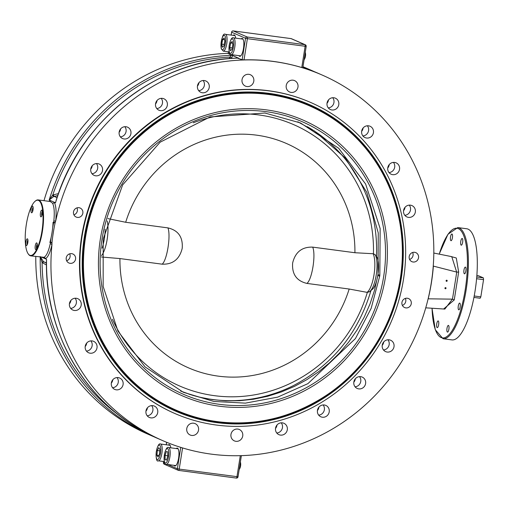 <?xml version="1.0" encoding="UTF-8"?>
<svg xmlns="http://www.w3.org/2000/svg" width="509" height="509" viewBox="0 0 509 509"><rect width="100%" height="100%" fill="white"/><g stroke="black" fill="none" stroke-linecap="round" stroke-linejoin="round"><path stroke-width="0.76" d="M307.341 126.684A146.967 139.93 -66.4 0 1 370.889 208.728A146.967 139.93 -66.4 0 1 376.444 256.472M107.902 218.596L125.685 222.274L167.919 227.886C170.986 235.419 167.067 260.207 162.167 264.177L119.939 258.566A122.402 116.542 113.6 0 0 218.342 376.151A122.402 116.542 113.6 0 0 349.174 289.029L306.94 283.418C296.709 281 291.931 274.313 292.611 263.363L292.732 262.619C295.474 251.942 302.13 246.776 312.691 247.126L354.919 252.731L373.129 253.737A3.588 3.245 -73.8 0 1 373.46 253.781L375.273 254.831L376.444 256.53M376.304 256.269L376.768 256.93A17.121 5.052 97.6 0 1 378.079 273.537A17.121 5.052 97.6 0 1 372.473 289.227L370.049 291.275A19.59 5.777 -82.4 0 0 376.374 273.995A19.59 5.777 -82.4 0 0 375.273 254.831M473.943 297.421L480.121 298.242A13.546 3.996 -82.4 0 0 480.827 296.862L483.55 279.651A13.546 3.996 -82.4 0 0 483.353 277.869L478.454 275.732L476.85 275.515M119.939 258.566L101.45 257.007M167.919 227.886C178.15 230.303 182.928 236.984 182.247 247.94L182.127 248.678C179.384 259.361 172.729 264.527 162.167 264.177M354.919 252.731A122.402 116.542 113.6 0 0 256.517 135.152A122.402 116.542 113.6 0 0 125.685 222.274M369.432 291.708L367.345 292.382A3.588 3.232 -68.8 0 1 367.014 292.344L349.174 289.029M371.156 289.933C358.482 332.988 332.657 364.832 293.687 385.459A146.967 139.93 -66.4 0 1 188.61 394.036M476.736 276.991L483.353 277.869M306.94 283.418C312.087 279.473 316.019 254.691 312.691 247.126M474.216 295.983L480.827 296.862M476.589 278.722L483.55 279.651M32.786 210.955L33.155 208.028M33.104 209.199L32.697 209.148M36.915 247.762L36.826 245.955L37.291 244.835M37.233 246.012L36.826 245.955M167.811 456.134L166.538 460.06L165.164 459.71L165.062 455.44L166.335 451.521L167.709 451.865L167.811 456.134M165.164 459.71L166.589 459.901M167.805 455.809L165.062 455.44M232.174 41.458L232.855 44.601L232.009 49.246L230.482 50.747L229.794 47.604L230.647 42.96L232.174 41.458M232.556 43.214L230.647 42.96M232.25 47.929L229.794 47.604M43.984 200.68A199.42 189.876 -66.4 0 1 228.217 53.356M302.976 66.724A199.42 189.876 -66.4 0 1 307.042 68.441L311.47 70.376A199.42 189.876 113.6 0 0 302.944 66.908M40.217 257.115A199.42 189.876 113.6 0 0 151.797 435.863L147.368 433.929A199.42 189.876 -66.4 0 1 35.776 256.523M466.715 228.764A56.066 16.53 97.6 0 1 475.718 286.516A56.066 16.53 97.6 0 1 451.947 339.91L443.034 338.727A56.066 16.53 -82.4 0 0 466.804 285.326A56.066 16.53 -82.4 0 0 457.807 227.574L466.715 228.764M328.267 107.895A6.21 5.911 113.6 0 0 332.714 97.722M362.904 135.948A6.21 5.911 113.6 0 0 367.352 125.774M389.01 172.576A6.21 5.911 113.6 0 0 393.457 162.403M404.808 215.294A6.21 5.911 113.6 0 0 409.255 205.121M383.481 349.963A6.21 5.911 113.6 0 0 387.922 339.783M355.078 386.802A6.21 5.911 113.6 0 0 359.526 376.628M318.685 415.128A6.21 5.911 113.6 0 0 323.132 404.954M276.775 433.013A6.21 5.911 113.6 0 0 281.222 422.833M383.71 341.959A6.21 5.911 -66.4 0 1 382.208 345.388M355.314 378.804A6.21 5.911 -66.4 0 1 353.812 382.234M318.92 407.13A6.21 5.911 -66.4 0 1 317.419 410.559M277.004 425.009A6.21 5.911 -66.4 0 1 275.509 428.438M328.502 99.898A6.21 5.911 -66.4 0 1 327.001 103.327M363.133 127.95A6.21 5.911 -66.4 0 1 361.638 131.379M389.239 164.579A6.21 5.911 -66.4 0 1 387.743 168.008M405.037 207.29A6.21 5.911 -66.4 0 1 403.542 210.726M28.141 253.756A27.842 8.208 97.6 0 1 25.997 226.753A27.842 8.208 97.6 0 1 35.115 201.252A27.842 8.208 97.6 0 1 42.641 225.754A27.842 8.208 97.6 0 1 29.796 255.251A27.842 8.208 97.6 0 1 28.141 253.756L28.415 254.156A28.218 8.322 -82.4 0 0 30.095 255.664A28.218 8.322 -82.4 0 0 30.775 255.862A28.218 8.322 -82.4 0 0 42.743 228.98A28.218 8.322 -82.4 0 0 38.213 199.91L50.302 201.519L52.554 203.231C54.24 206.546 54.667 212.457 53.846 220.97A1.508 0.503 -175.2 0 0 55.735 220.811A199.42 189.876 -66.4 0 1 322.222 75.071A199.42 189.876 -66.4 0 1 416.381 333.828A199.42 189.876 -66.4 0 1 162.549 440.559A199.42 189.876 -66.4 0 1 51.943 244.714L51.982 242.494A199.623 190.067 -66.4 0 1 55.08 222.948L55.735 220.811C56.55 211.897 56.06 205.706 54.259 202.232L50.436 200.559L48.858 201.329M58.44 193.636L53.502 194.775A7.151 6.808 113.6 0 0 52.777 194.992A197.918 188.445 -66.4 0 1 229.979 57.091L231.468 55.067L228.255 53.54M231.175 35.108L231.633 32.22L245.542 38.296A1.508 1.432 -66.4 0 1 247.202 37.004L233.294 30.928L291.027 38.601A1.508 0.445 -82.4 0 0 290.989 38.589A1.508 1.508 0 0 1 291.396 38.703A1.508 1.432 113.6 0 0 291.027 38.601L304.942 44.677A1.508 0.445 -82.4 0 1 305.126 46.344L301.773 67.544L302.798 67.818L306.195 46.395A1.508 1.508 0 0 0 305.311 44.779A1.508 1.432 -66.4 0 0 304.942 44.677L247.202 37.004A1.508 0.445 97.6 0 1 247.393 38.671L306.195 46.395M450.522 236.939A3.385 0.999 97.6 0 1 451.916 234A3.385 0.999 97.6 0 1 452.456 237.487A3.385 0.999 97.6 0 1 451.025 240.712A3.385 0.999 97.6 0 1 450.522 236.939M461.415 239.179A3.385 0.999 97.6 0 1 462.159 238.473A3.385 0.999 97.6 0 1 462.7 241.966A3.385 0.999 97.6 0 1 461.269 245.192A3.385 0.999 97.6 0 1 460.632 242.863A3.385 0.999 97.6 0 1 461.415 239.179M465.455 267.123A3.385 0.999 97.6 0 1 465.894 270.731A3.385 0.999 97.6 0 1 464.482 273.817A3.385 0.999 97.6 0 1 463.934 270.324A3.385 0.999 97.6 0 1 465.372 267.098A3.385 0.999 97.6 0 1 465.455 267.123M460.27 304.401A3.385 0.999 97.6 0 1 459.932 307.996A3.385 0.999 97.6 0 1 458.774 309.822A3.385 0.999 97.6 0 1 458.234 306.329A3.385 0.999 97.6 0 1 459.672 303.103A3.385 0.999 97.6 0 1 460.27 304.401M448.893 329.17A3.385 0.999 97.6 0 1 447.5 332.116A3.385 0.999 97.6 0 1 446.953 328.623A3.385 0.999 97.6 0 1 448.391 325.404A3.385 0.999 97.6 0 1 448.893 329.17M438.001 326.931A3.385 0.999 97.6 0 1 437.256 327.637A3.385 0.999 97.6 0 1 436.709 324.15A3.385 0.999 97.6 0 1 438.147 320.924A3.385 0.999 97.6 0 1 438.783 323.253A3.385 0.999 97.6 0 1 438.001 326.931M443.638 309.001L454.244 299.941L452.463 299.158A0.783 0.751 113.6 0 0 452.38 299.152L428.196 298.815A200.928 191.308 113.6 0 0 433.375 266.112L433.242 266.092M451.769 256.657L456.662 272.086A0.783 0.751 113.6 0 0 456.751 272.099L458.66 272.067L456.293 257.993L450.624 256.428M456.662 272.086L433.375 266.112M445.375 288.756A0.566 0.534 -66.4 0 1 444.974 287.986A0.566 0.534 -66.4 0 1 445.986 288.342A0.566 0.534 -66.4 0 1 445.375 288.756M446.552 281.343A0.566 0.534 -66.4 0 1 446.145 280.574A0.566 0.534 -66.4 0 1 447.156 280.936A0.566 0.534 -66.4 0 1 446.552 281.343M452.38 299.152L444.86 309.084L425.747 307.83M433.808 253.043L451.788 256.663M301.773 67.544A199.42 189.876 113.6 0 0 244.034 59.871L242.15 59.731L237.442 58.096C156.721 60.075 79.716 120.856 55.869 201.367L56.346 200.075M41.477 257.096L45.301 258.763C47.859 257.478 50.073 252.788 51.943 244.714A1.508 0.725 13.5 0 0 50.219 243.836C48.47 251.573 46.395 256.059 43.99 257.306L30.775 255.862M174.816 413.48L174.447 413.321A169.694 161.576 -66.4 0 1 86.6 214.41A169.694 161.576 -66.4 0 1 268.841 90.755A169.694 161.576 -66.4 0 1 310.318 102.309L310.687 102.474A169.694 161.576 -66.4 0 1 390.81 322.661A169.694 161.576 -66.4 0 1 174.816 413.48A169.694 161.576 -66.4 0 1 86.969 214.569A169.694 161.576 -66.4 0 1 269.21 90.914A169.694 161.576 -66.4 0 1 310.687 102.474M246.948 86.543A6.21 5.911 -66.4 0 1 242.5 78.068A6.21 5.911 -66.4 0 1 253.616 82.019A6.21 5.911 -66.4 0 1 246.948 86.543M202.378 92.759A6.21 5.911 -66.4 0 1 197.931 84.284A6.21 5.911 -66.4 0 1 209.046 88.235A6.21 5.911 -66.4 0 1 202.378 92.759M160.469 110.644A6.21 5.911 -66.4 0 1 156.015 102.163A6.21 5.911 -66.4 0 1 167.137 106.12A6.21 5.911 -66.4 0 1 160.469 110.644M124.069 138.97A6.21 5.911 -66.4 0 1 119.621 130.489A6.21 5.911 -66.4 0 1 130.737 134.446A6.21 5.911 -66.4 0 1 124.069 138.97M95.673 175.809A6.21 5.911 -66.4 0 1 91.226 167.334A6.21 5.911 -66.4 0 1 102.341 171.285A6.21 5.911 -66.4 0 1 95.673 175.809M74.346 310.477A6.21 5.911 -66.4 0 1 69.898 302.002A6.21 5.911 -66.4 0 1 81.014 305.954A6.21 5.911 -66.4 0 1 74.346 310.477M90.144 353.195A6.21 5.911 -66.4 0 1 85.69 344.714A6.21 5.911 -66.4 0 1 96.812 348.671A6.21 5.911 -66.4 0 1 90.144 353.195M116.249 389.824A6.21 5.911 -66.4 0 1 111.802 381.349A6.21 5.911 -66.4 0 1 122.917 385.3A6.21 5.911 -66.4 0 1 116.249 389.824M150.887 417.876A6.21 5.911 -66.4 0 1 146.433 409.395A6.21 5.911 -66.4 0 1 157.548 413.353A6.21 5.911 -66.4 0 1 150.887 417.876M191.689 435.437A6.21 5.911 -66.4 0 1 187.242 426.956A6.21 5.911 -66.4 0 1 198.357 430.913A6.21 5.911 -66.4 0 1 191.689 435.437M77.406 217.4A4.931 4.696 -66.4 0 1 73.875 210.669A4.931 4.696 -66.4 0 1 82.706 213.805A4.931 4.696 -66.4 0 1 77.406 217.4M70.134 263.331A4.931 4.696 -66.4 0 1 66.603 256.6A4.931 4.696 -66.4 0 1 75.427 259.743A4.931 4.696 -66.4 0 1 70.134 263.331M414.631 252.299A4.931 4.696 -66.4 0 1 418.169 259.03A4.931 4.696 -66.4 0 1 409.338 255.893A4.931 4.696 -66.4 0 1 414.631 252.299M407.359 298.229A4.931 4.696 -66.4 0 1 410.89 304.961A4.931 4.696 -66.4 0 1 402.065 301.824A4.931 4.696 -66.4 0 1 407.359 298.229M291.142 92.415A6.21 5.911 -66.4 0 1 286.408 84.717A6.21 5.911 -66.4 0 1 294.596 80.619A6.21 5.911 -66.4 0 1 291.142 92.415M331.944 109.976A6.21 5.911 -66.4 0 1 327.497 101.501A6.21 5.911 -66.4 0 1 338.612 105.452A6.21 5.911 -66.4 0 1 331.944 109.976M366.582 138.028A6.21 5.911 -66.4 0 1 362.134 129.553A6.21 5.911 -66.4 0 1 373.25 133.504A6.21 5.911 -66.4 0 1 366.582 138.028M392.687 174.663A6.21 5.911 -66.4 0 1 388.24 166.182A6.21 5.911 -66.4 0 1 399.355 170.14A6.21 5.911 -66.4 0 1 392.687 174.663M408.485 217.375A6.21 5.911 -66.4 0 1 404.038 208.9A6.21 5.911 -66.4 0 1 415.153 212.851A6.21 5.911 -66.4 0 1 408.485 217.375M387.158 352.043A6.21 5.911 -66.4 0 1 382.711 343.562A6.21 5.911 -66.4 0 1 393.826 347.52A6.21 5.911 -66.4 0 1 387.158 352.043M358.762 388.889A6.21 5.911 -66.4 0 1 354.309 380.408A6.21 5.911 -66.4 0 1 365.424 384.365A6.21 5.911 -66.4 0 1 358.762 388.889M322.362 417.215A6.21 5.911 -66.4 0 1 317.915 408.733A6.21 5.911 -66.4 0 1 329.03 412.691A6.21 5.911 -66.4 0 1 322.362 417.215M280.453 435.093A6.21 5.911 -66.4 0 1 276.005 426.612A6.21 5.911 -66.4 0 1 287.121 430.569A6.21 5.911 -66.4 0 1 280.453 435.093M235.883 441.309A6.21 5.911 -66.4 0 1 231.15 433.611A6.21 5.911 -66.4 0 1 239.338 429.507A6.21 5.911 -66.4 0 1 235.883 441.309M268.828 93.325A167.251 159.247 -66.4 0 1 309.707 104.714A167.251 159.247 -66.4 0 1 388.679 321.726A167.251 159.247 -66.4 0 1 175.796 411.24A167.251 159.247 -66.4 0 1 89.215 215.192A167.251 159.247 -66.4 0 1 268.828 93.325M175.713 411.202A167.251 159.247 113.6 0 0 388.52 321.663A167.251 159.247 113.6 0 0 309.631 104.682M176.044 410.528A166.5 158.528 -66.4 0 1 175.936 410.483A166.5 158.528 -66.4 0 1 89.743 215.32A166.5 158.528 -66.4 0 1 268.555 93.993A166.5 158.528 -66.4 0 1 309.249 105.338A166.5 158.528 -66.4 0 1 309.357 105.382M446.1 280.873A0.566 0.534 113.6 0 0 446.336 280.338M444.93 288.279A0.566 0.534 113.6 0 0 445.159 287.744M405.374 298.401A4.931 4.696 -66.4 0 1 402.326 305.368M412.646 252.47A4.931 4.696 -66.4 0 1 409.605 259.437M238.918 58.319L231.468 55.067M56.175 200.387L55.869 201.367M53.617 196.589A1.508 0.344 -109.3 0 1 52.777 194.992L49.182 200.012L53.617 196.589A5.644 5.376 -66.4 0 1 54.189 196.417L57.759 195.596M53.846 220.97L53.649 222.63L55.08 222.948M51.11 237.518A200.928 191.308 113.6 0 0 50.531 242.303L50.219 243.836M55.252 222.388A1.508 0.433 -174.6 0 1 53.712 222.357L53.082 222.274A28.218 8.322 97.6 0 1 49.882 242.488L50.512 242.57A1.508 0.655 12.8 0 1 51.975 243.073M38.213 199.91A28.218 8.322 -82.4 0 0 35.484 200.94L35.115 201.252M92.224 165.73A6.21 5.911 -66.4 0 1 90.729 169.16M120.627 128.885A6.21 5.911 -66.4 0 1 119.125 132.315M157.02 100.559A6.21 5.911 -66.4 0 1 155.519 103.989M198.93 82.681A6.21 5.911 -66.4 0 1 197.428 86.11M229.165 58.605L229.979 57.091L231.659 57.962L232.594 55.557M46.459 263.223L43.831 261.798A5.644 5.376 -66.4 0 1 43.335 261.486L40.23 256.549L42.075 262.549A7.151 6.808 113.6 0 0 42.705 262.943L46.472 264.985M147.438 407.792A6.21 5.911 -66.4 0 1 145.937 411.221M112.801 379.739A6.21 5.911 -66.4 0 1 111.299 383.169M86.695 343.111A6.21 5.911 -66.4 0 1 85.194 346.54M70.897 300.393A6.21 5.911 -66.4 0 1 69.402 303.822M43.335 261.486A1.508 0.452 -54.9 0 0 42.075 262.549A197.918 188.445 -66.4 0 0 118.807 415.134M237.347 58.109L237.69 58.115M91.995 173.728A6.21 5.911 113.6 0 0 96.443 163.554M120.391 136.883A6.21 5.911 113.6 0 0 124.839 126.709M156.785 108.557A6.21 5.911 113.6 0 0 161.232 98.383M198.701 90.678A6.21 5.911 113.6 0 0 203.142 80.505M46.523 261.772L46.554 259.31L46.465 261.314M147.203 415.796A6.21 5.911 113.6 0 0 151.65 405.616M112.572 387.743A6.21 5.911 113.6 0 0 117.013 377.563M86.46 351.108A6.21 5.911 113.6 0 0 90.907 340.935M70.668 308.397A6.21 5.911 113.6 0 0 75.109 298.217M241.145 38.869A9.028 2.666 97.6 0 1 242.138 38.429A9.028 2.666 97.6 0 1 243.588 47.731A9.028 2.666 97.6 0 1 239.758 56.334A9.028 2.666 97.6 0 1 239.542 56.27A9.028 2.666 97.6 0 1 238.918 55.653M233.135 35.369A9.028 2.666 97.6 0 1 234.127 34.93A9.028 2.666 97.6 0 1 235.692 38.143M168.25 445.057A9.028 2.666 97.6 0 1 169.243 444.618A9.028 2.666 97.6 0 1 170.808 447.831M176.26 448.556A9.028 2.666 97.6 0 1 177.253 448.117A9.028 2.666 97.6 0 1 178.704 457.419A9.028 2.666 97.6 0 1 174.873 466.021A9.028 2.666 97.6 0 1 174.651 465.958A9.028 2.666 97.6 0 1 174.027 465.341M49.952 242.227L51.982 242.494M43.99 257.306A1.508 1.438 -111.9 0 1 45.301 258.763L46.554 259.31A199.42 189.876 -66.4 0 0 158.121 438.624L162.549 440.559M52.554 203.231A1.508 1.381 149 0 0 54.259 202.232L55.506 202.773A199.42 189.876 -66.4 0 1 237.512 58.102M49.812 201.449A1.508 1.406 73.2 0 0 50.436 200.559L49.182 200.012A199.42 189.876 113.6 0 1 231.188 55.341M177.762 448.372A9.028 2.666 -82.4 0 0 177.329 448.696M175.096 465.481A9.028 2.666 -82.4 0 0 175.433 465.907M169.751 444.872A9.028 2.666 -82.4 0 0 169.319 445.197M234.636 35.185A9.028 2.666 -82.4 0 0 234.204 35.509M242.647 38.684A9.028 2.666 -82.4 0 0 242.214 39.008M239.987 55.793A9.028 2.666 -82.4 0 0 240.318 56.219M73.913 214.83A4.931 4.696 113.6 0 0 76.961 207.863M66.641 260.767A4.931 4.696 113.6 0 0 69.682 253.8M264.865 113.017L300.526 122.949L338.695 148.278L365.621 184.023L380.147 228.535L379.829 275.337A145.956 138.97 -66.4 0 1 379.682 276.266L371.163 308.333L355.422 338.574L307.913 383.64L277.698 397.128L245.383 403.134L213.895 401.455L183.367 392.299L145.071 366.913L117.948 331.085L103.155 286.459L103.181 239.523A145.956 138.97 -66.4 0 1 103.327 238.6L122.644 184.907L160.125 142.196L210.096 116.936L264.865 113.017M265.997 111.649A148.66 141.547 113.6 0 0 109.282 314.976A148.66 141.547 113.6 0 0 353.182 347.386A148.66 141.547 113.6 0 0 265.997 111.649M266.379 109.874A150.505 143.303 113.6 0 0 107.717 315.726A150.505 143.303 113.6 0 0 354.639 348.538A150.505 143.303 113.6 0 0 266.379 109.874M180.638 391.071L193.019 395.429L199.426 397.154L212.476 399.635L225.799 400.837L239.593 400.723L253.603 399.215L267.569 396.301L281.254 392L294.431 386.407L306.876 379.644L318.399 371.907L329.215 363.102L339.414 353.081L348.767 341.978L357.076 329.947L364.196 317.19L370.024 303.918L374.497 290.378L377.85 275.464A145.956 138.97 113.6 0 0 377.996 274.536L378.251 232.931L366.773 192.307L345.28 158.064L314.467 130.978L297.816 121.804M222.63 39.46L224.164 37.959L224.844 41.095L223.998 45.74L222.471 47.248L221.784 44.111L222.63 39.46L224.545 39.715M224.24 44.436L221.784 44.111M158.814 455.485L156.957 455.237L157.319 450.548L158.789 447.602L159.896 449.339L159.54 454.028L158.07 456.98L156.957 455.237M159.781 450.879L157.319 450.548M25.94 241.756A3.385 0.999 97.6 0 1 27.333 238.816A3.385 0.999 97.6 0 1 27.874 242.303A3.385 0.999 97.6 0 1 26.443 245.529A3.385 0.999 97.6 0 1 25.94 241.756M32.601 206.1A3.385 0.999 97.6 0 1 33.04 209.708A3.385 0.999 97.6 0 1 31.628 212.787A3.385 0.999 97.6 0 1 31.081 209.301A3.385 0.999 97.6 0 1 32.519 206.075A3.385 0.999 97.6 0 1 32.601 206.1M42.336 213.914A3.385 0.999 97.6 0 1 40.943 216.859A3.385 0.999 97.6 0 1 40.402 213.373A3.385 0.999 97.6 0 1 41.833 210.147A3.385 0.999 97.6 0 1 42.336 213.914M35.675 249.575A3.385 0.999 97.6 0 1 35.236 245.968A3.385 0.999 97.6 0 1 36.648 242.888A3.385 0.999 97.6 0 1 37.195 246.375A3.385 0.999 97.6 0 1 35.757 249.601A3.385 0.999 97.6 0 1 35.675 249.575M27.581 243.754L27.734 241.107M27.403 242.78L27.791 242.831M42.298 214.162L41.903 214.111L42.234 212.438M42.088 215.084L41.903 214.111M373.46 253.781A142.577 135.757 113.6 0 0 193.267 122.79M105.134 229.171A19.59 5.777 97.6 0 1 102.067 248.182M101.507 255.639A20.697 6.102 -82.4 0 0 107.214 220.97M112.406 319.283A142.577 135.757 113.6 0 0 245.669 396.078A142.577 135.757 113.6 0 0 367.345 292.382M373.129 253.737A20.697 6.102 97.6 0 1 374.013 274.765A20.697 6.102 97.6 0 1 367.014 292.344M32.481 211.846A2.634 0.776 97.6 0 1 32.302 210.281A2.634 0.776 97.6 0 1 33.098 207.208M36.61 248.659A2.634 0.776 97.6 0 1 36.502 246.28A2.634 0.776 97.6 0 1 37.227 244.021M167.747 459.881A7.336 2.163 97.6 0 1 164.089 458.959A7.336 2.163 97.6 0 1 167.48 448.531A7.336 2.163 97.6 0 1 167.747 459.881M169.02 460.651A8.468 2.494 -82.4 0 0 170.21 452.145A8.468 2.494 -82.4 0 0 168.625 447.538C167.041 446.609 165.584 449.237 164.254 455.434C163.968 462.42 164.681 465.385 166.392 464.323A8.468 2.494 -82.4 0 0 169.02 460.651M233.434 40.656A7.336 2.163 97.6 0 1 231.181 53.006A7.336 2.163 97.6 0 1 229.368 44.646A7.336 2.163 97.6 0 1 233.434 40.656M234.827 39.956A8.468 2.494 -82.4 0 0 233.51 37.851C231.926 36.922 230.469 39.549 229.139 45.746C228.853 52.732 229.565 55.697 231.283 54.635A8.468 2.494 -82.4 0 0 234.35 49.373A8.468 2.494 -82.4 0 0 234.827 39.956M439.242 254.137A55.309 16.307 97.6 0 1 465.659 242.341A55.309 16.307 97.6 0 1 454.473 326.524A55.309 16.307 97.6 0 1 432.052 308.244M317.794 73.137L302.868 67.392A199.42 189.876 -66.4 0 1 317.794 73.137L322.222 75.071M151.797 435.863A199.42 189.876 113.6 0 0 154.971 437.212L151.797 435.863M237.957 476.78L179.219 469.101A1.508 0.445 97.6 0 1 178.595 470.411A1.508 0.445 97.6 0 1 178.564 470.399A1.508 1.432 -66.4 0 1 177.367 468.732L167.677 464.494M240.299 455.676L236.952 476.774A1.508 0.445 -82.4 0 1 236.335 478.085A1.508 1.508 0 0 0 238.021 476.825L241.374 455.644M178.634 470.411L236.297 478.072A1.508 0.445 -82.4 0 0 236.335 478.085L178.595 470.411A1.508 1.508 0 0 1 178.195 470.297L164.28 464.221A1.508 1.432 113.6 0 1 163.459 462.649L163.637 461.523M233.211 30.922A1.508 0.445 97.6 0 1 233.256 30.915L290.989 38.589A1.508 0.445 -82.4 0 0 290.957 38.589M454.244 299.941L458.66 272.067M452.463 299.158L456.751 272.099M180.752 447.373L177.367 468.732L179.219 469.101L182.572 447.933M244.034 59.871L247.393 38.671L245.542 38.296L242.15 59.731M231.646 32.15L231.57 32.175A1.508 1.508 0 0 1 233.256 30.915A1.508 0.445 97.6 0 1 233.294 30.928A1.508 1.432 113.6 0 0 231.633 32.22L231.105 35.096M231.404 58.433L231.659 57.962M57.053 197.67L54.189 196.417A1.508 0.375 77 0 1 53.502 194.775M42.705 262.943A1.508 0.458 118.5 0 1 43.831 261.798L46.459 262.943M53.07 222.554L53.649 222.63A200.928 191.308 113.6 0 0 52.688 227.529M228.236 53.655L228.522 51.835M164.922 463.292L163.465 462.579M166.284 444.796L166.678 442.302M377.996 274.536L379.829 275.337M268.816 94.502A166.119 158.172 -66.4 0 1 366.232 357.922A166.119 158.172 -66.4 0 1 93.688 321.707A166.119 158.172 -66.4 0 1 268.816 94.502M268.765 94.089A166.5 158.528 113.6 0 0 89.953 215.409A166.5 158.528 113.6 0 0 176.146 410.572A166.5 158.528 113.6 0 0 388.074 321.465A166.5 158.528 113.6 0 0 309.459 105.427A166.5 158.528 113.6 0 0 268.765 94.089M379.682 276.266L377.85 275.464M225.5 34.351C223.025 32.811 221.587 37.507 221.18 48.438L223.273 51.135A8.468 2.494 -82.4 0 0 226.861 43.074A8.468 2.494 -82.4 0 0 225.5 34.351L234.973 35.611M221.211 48.056A7.336 2.163 97.6 0 1 223.457 35.7A7.336 2.163 97.6 0 1 225.277 44.048A7.336 2.163 97.6 0 1 221.211 48.056M160.615 444.039C159.031 443.11 157.574 445.738 156.244 451.935C155.951 458.921 156.67 461.886 158.382 460.823A8.468 2.494 -82.4 0 0 162.136 451.197A8.468 2.494 -82.4 0 0 160.615 444.039L170.082 445.299M160.717 451.222A7.336 2.163 97.6 0 1 156.804 459.061A7.336 2.163 97.6 0 1 157.765 446.59A7.336 2.163 97.6 0 1 160.717 451.222M27.295 244.587A2.634 0.776 97.6 0 1 27.187 242.214A2.634 0.776 97.6 0 1 27.912 239.949M41.795 215.918A2.634 0.776 97.6 0 1 41.687 213.545A2.634 0.776 97.6 0 1 42.412 211.28M370.889 208.728C375.33 224.253 377.182 240.178 376.45 256.517M368.993 292.02L370.049 291.275M33.085 207.125L32.283 210.312L32.449 211.922M37.214 243.938L36.419 247.075L36.578 248.736M166.392 464.323L175.866 465.582M168.625 447.538L178.093 448.798M231.283 54.635L240.751 55.895M233.51 37.851L242.984 39.11M239.166 469.572A9.404 9.404 0 0 0 240.382 461.93M304.058 59.884A9.404 9.404 0 0 0 305.266 52.242M439.197 254.125L447.965 234.261L457.807 227.574M432.007 308.238L435.278 329.705L443.034 338.727M314.619 71.788L311.47 70.376M291.396 38.703L305.311 44.779M46.472 260.576C44.709 337.092 90.437 410.044 158.121 438.624M228.458 51.823L228.178 53.598M164.28 464.221A1.508 1.508 0 0 1 163.395 462.605L163.567 461.51M166.22 444.783L166.615 442.276M175.936 410.483L176.146 410.572C256.81 448.747 364.03 398.77 392.751 309.644C406.774 268.275 405.87 227.816 390.047 188.26C373.549 149.881 346.686 122.275 309.459 105.427L309.249 105.338M223.273 51.135L229.184 51.924M158.382 460.823L164.299 461.612M27.9 239.866L27.098 243.003L27.263 244.664M42.4 211.197L41.681 213.494L41.763 215.994"/></g></svg>
